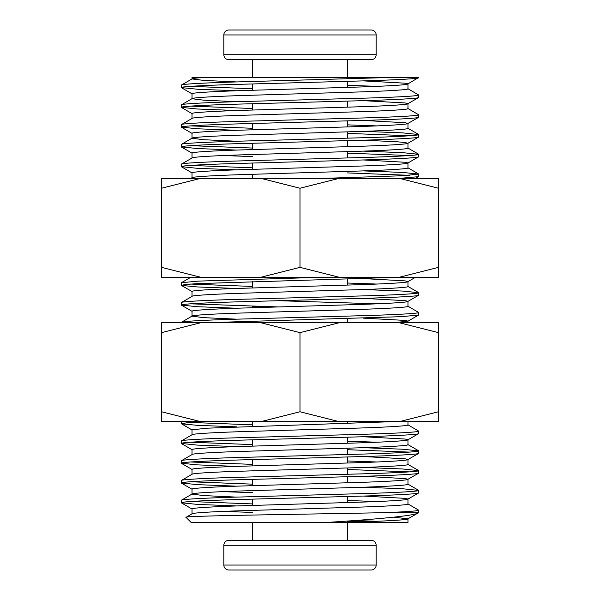 <?xml version="1.0" encoding="UTF-8"?>
<svg xmlns="http://www.w3.org/2000/svg" width="600" height="600" viewBox="0 0 600 600"><rect width="100%" height="100%" fill="white"/><g stroke="black" fill="none" stroke-linecap="round" stroke-linejoin="round"><path stroke-width="0.9" d="M252.525 505.447L252.525 499.132L252.525 505.447M252.525 485.678L252.525 479.362L252.525 485.678M252.525 465.908L252.525 459.592L252.525 465.908M252.525 446.13L252.525 439.822L252.525 446.13M252.525 426.36L252.525 421.65L252.525 426.36M252.525 322.748L252.525 321.202L252.525 322.748M252.525 307.74L252.525 306.923L252.525 307.74M347.475 522.315L347.475 520.987L347.475 522.315M347.475 502.545L347.475 496.5L347.475 502.545M347.475 482.775L347.475 476.722L347.475 482.775M347.475 474.263L347.475 467.955L347.475 474.263M347.475 463.005L347.475 456.952L347.475 463.005M347.475 454.493L347.475 448.178L347.475 454.493M347.475 443.235L347.475 437.183L347.475 443.235M347.475 423.465L347.475 421.65L347.475 423.465M347.475 322.748L347.475 318.562L347.475 322.748M340.59 522.525L325.343 522.525C376.14 519.338 416.505 515.678 418.673 512.648L407.978 518.82L407.978 522.525L340.59 522.525C379.08 521.498 409.298 519.93 407.978 518.82L393.772 517.192M192.022 513.885C190.958 512.94 214.005 511.53 246.015 510.585L353.985 507.293C385.995 506.347 409.043 504.945 407.978 504L407.978 499.05L405.112 498.36L363.218 496.058M192.022 513.817L192.022 508.935C190.958 507.998 214.005 506.588 246.015 505.643L353.985 502.35C385.995 501.405 409.043 499.995 407.978 499.05L418.575 492.998L418.68 490.41C419.85 491.355 394.522 492.757 359.34 493.702L240.66 497.002C205.478 497.94 180.15 499.35 181.32 500.295L192.142 493.98M236.782 497.107L203.715 495.585L192.022 494.115C190.958 493.17 214.005 491.76 246.015 490.815L353.985 487.522C385.995 486.577 409.043 485.175 407.978 484.23L407.978 479.28L405.112 478.59L363.218 476.287M192.022 494.048L192.022 489.165C190.958 488.228 214.005 486.817 246.015 485.873L353.985 482.58C385.995 481.635 409.043 480.225 407.978 479.28L418.575 473.228L418.68 470.64C419.85 471.585 394.522 472.987 359.34 473.933L240.66 477.232C205.478 478.17 180.15 479.58 181.32 480.525L192.142 474.21M192.022 474.345C190.958 473.4 214.005 471.99 246.015 471.045L353.985 467.752C385.995 466.808 409.043 465.405 407.978 464.46L407.978 459.51L405.112 458.812L363.218 456.518M192.022 474.278L192.022 469.395C190.958 468.45 214.005 467.048 246.015 466.103L353.985 462.81C385.995 461.865 409.043 460.455 407.978 459.51L418.575 453.457L418.68 450.87C419.85 451.815 394.522 453.217 359.34 454.162L240.66 457.455C205.478 458.4 180.15 459.81 181.32 460.755L192.022 454.575C190.958 453.63 214.005 452.22 246.015 451.275L353.985 447.982C385.995 447.037 409.043 445.635 407.978 444.69L407.978 439.74L405.112 439.043L363.218 436.748M192.022 454.575L192.022 449.625C190.958 448.68 214.005 447.278 246.015 446.332L353.985 443.04C385.995 442.095 409.043 440.685 407.978 439.74L418.575 433.688L418.68 431.1C419.85 432.045 394.522 433.447 359.34 434.393L240.66 437.685C205.478 438.63 180.15 440.04 181.32 440.985L192.142 434.67M192.022 434.805C190.958 433.86 214.005 432.45 246.015 431.505L353.985 428.213C385.995 427.268 409.043 425.857 407.978 424.92L407.978 421.65M192.022 434.737L192.022 429.855L206.49 428.213L393.03 421.65M407.978 322.748L407.978 321.12L405.112 320.423L363.218 318.127M393.847 322.748L407.978 321.12M236.782 319.178L203.715 317.647L192.022 316.178C190.958 315.233 214.005 313.83 246.015 312.885L353.985 309.593C385.995 308.647 409.043 307.237 407.978 306.293L407.978 301.35L405.112 300.653L363.218 298.35M192.022 316.11L192.022 311.235C190.958 310.29 214.005 308.888 246.015 307.942L353.985 304.642C385.995 303.697 409.043 302.295 407.978 301.35L418.575 295.29L418.68 292.702C419.85 293.647 394.522 295.058 359.34 296.002L240.66 299.295C205.478 300.24 180.15 301.65 181.32 302.587L192.022 296.407C190.958 295.462 214.005 294.06 246.015 293.115L353.985 289.822C385.995 288.877 409.043 287.468 407.978 286.522L407.978 281.58L405.112 280.882L363.218 278.58M192.022 296.407L192.022 291.465C190.958 290.52 214.005 289.118 246.015 288.173L353.985 284.873C385.995 283.928 409.043 282.525 407.978 281.58L415.575 277.252M193.935 178.35L192.142 177.653L190.935 178.35M236.782 169.845L197.362 168.315L181.32 166.665C180.15 165.72 205.478 164.31 240.66 163.365L359.34 160.072C394.522 159.127 419.85 157.718 418.68 156.78L407.978 162.96C409.043 163.905 385.995 165.308 353.985 166.252L246.015 169.545C214.005 170.49 190.958 171.9 192.022 172.845L192.022 177.788C190.958 176.843 214.005 175.44 246.015 174.495L353.985 171.195C385.995 170.25 409.043 168.847 407.978 167.903L407.978 162.96L405.112 162.262L363.218 159.96M192.022 157.95L192.022 153.075C190.958 152.13 214.005 150.72 246.015 149.775L353.985 146.483C385.995 145.538 409.043 144.135 407.978 143.19L407.978 148.132C409.043 149.078 385.995 150.48 353.985 151.425L246.015 154.725C214.005 155.67 190.958 157.072 192.022 158.017L181.32 164.197C180.15 163.252 205.478 161.85 240.66 160.905L359.34 157.605C394.522 156.667 419.85 155.257 418.68 154.312L418.68 156.78M236.782 150.075L197.362 148.545L181.32 146.887C180.15 145.95 205.478 144.54 240.66 143.595L359.34 140.303C394.522 139.358 419.85 137.947 418.68 137.002L407.857 143.325L405.112 142.493L396.285 141.72L363.218 140.19M236.782 141.24L203.715 139.718L192.022 138.248C190.958 137.303 214.005 135.9 246.015 134.955L353.985 131.655C385.995 130.71 409.043 129.308 407.978 128.363L407.978 123.42L405.112 122.722L363.218 120.42M192.022 138.18L192.022 133.305C190.958 132.36 214.005 130.95 246.015 130.005L353.985 126.712C385.995 125.767 409.043 124.365 407.978 123.42L418.575 117.36L418.68 114.773C419.85 115.718 394.522 117.127 359.34 118.065L240.66 121.365C205.478 122.31 180.15 123.712 181.32 124.657L192.022 118.477C190.958 117.532 214.005 116.123 246.015 115.185L353.985 111.885C385.995 110.94 409.043 109.538 407.978 108.593L407.978 103.65L405.112 102.953L363.218 100.65M192.022 118.477L192.022 113.535C190.958 112.59 214.005 111.18 246.015 110.235L353.985 106.942C385.995 105.998 409.043 104.587 407.978 103.65L418.575 97.59L418.68 95.002C419.85 95.948 394.522 97.35 359.34 98.295L240.66 101.595C205.478 102.54 180.15 103.942 181.32 104.887L192.142 98.573M236.782 101.7L203.715 100.177L192.022 98.708C190.958 97.762 214.005 96.352 246.015 95.415L353.985 92.115C385.995 91.17 409.043 89.767 407.978 88.823L407.978 83.88L405.112 83.183L363.218 80.88M192.022 98.708L192.022 93.765C190.958 92.82 214.005 91.41 246.015 90.465L353.985 87.172C385.995 86.227 409.043 84.817 407.978 83.88L418.68 77.475L390.435 77.475L240.66 81.825C205.478 82.77 180.15 84.172 181.32 85.117L192.022 78.938L192.022 77.475L252.112 77.475M377.017 521.295L354.72 520.493M252.525 512.43L222.983 511.41M377.017 501.525L347.475 500.505M252.525 492.66L222.983 491.64M377.017 461.985L347.475 460.965M377.017 442.215L347.475 441.195M377.017 422.445L354.847 421.65M377.017 303.825L278.707 300.705M377.017 284.055L347.475 283.028M252.525 156.57L222.983 155.542M377.017 125.887L347.475 124.868M377.017 86.347L347.475 85.328M236.782 81.93L203.715 80.407L192.022 78.938C191.955 78.502 195.817 78.015 203.625 77.475L390.435 77.475M418.673 512.648L418.68 510.18C418.5 510.93 407.287 511.755 385.035 512.64L418.68 512.64M325.343 522.525L191.212 522.525L186.03 517.342L192.142 513.75M186.03 517.342C179.257 515.76 318.225 514.132 385.035 512.64M365.46 521.745L347.475 521.385M236.782 90.765L197.362 89.235L181.32 87.578C180.15 86.633 205.478 85.23 240.66 84.285L359.34 80.992C394.522 80.047 419.85 78.637 418.68 77.692M181.32 87.578L181.32 85.117M236.782 505.942L197.362 504.412L181.32 502.755C180.15 501.81 205.478 500.408 240.66 499.463L359.34 496.17C394.522 495.225 419.85 493.815 418.68 492.87M181.32 502.755L181.32 500.295M236.782 486.173L197.362 484.643L181.32 482.985C180.15 482.04 205.478 480.638 240.66 479.692L359.34 476.4C394.522 475.455 419.85 474.045 418.68 473.1M181.32 482.985L181.32 480.525M236.782 466.403L197.362 464.873L181.32 463.215C180.15 462.27 205.478 460.868 240.66 459.923L359.34 456.63C394.522 455.685 419.85 454.275 418.68 453.33M181.32 463.215L181.32 460.755M236.782 446.632L197.362 445.103L181.32 443.445C180.15 442.5 205.478 441.097 240.66 440.153L359.34 436.853C394.522 435.915 419.85 434.505 418.68 433.56M181.32 443.445L181.32 440.985M236.782 426.862L197.362 425.332L181.425 423.803L187.132 422.715L204.75 421.65M181.32 423.675L181.32 421.65M205.83 322.748L401.408 316.665L418.575 315.06L418.68 312.48C419.85 313.418 394.522 314.827 359.34 315.772L240.66 319.065C205.478 320.01 180.15 321.42 181.32 322.365L192.142 316.043M181.32 322.748L181.32 322.365M236.782 308.243L197.362 306.712L181.32 305.055C180.15 304.11 205.478 302.7 240.66 301.763L359.34 298.462C394.522 297.517 419.85 296.115 418.68 295.17M181.32 305.055L181.32 302.587M236.782 288.465L197.362 286.942L181.425 285.405L185.22 284.505L197.22 283.635L398.85 277.252M322.53 277.252L198.593 281.1L181.425 282.697L181.32 285.285M399.825 178.35L418.575 176.67L418.68 174.083L402.78 175.733L324.308 178.35M181.32 166.665L181.32 164.197M418.68 137.002L418.68 134.542C419.85 135.488 394.522 136.898 359.34 137.835L240.66 141.135C205.478 142.08 180.15 143.483 181.32 144.428L192.142 138.113M181.32 146.887L181.32 144.428M236.782 130.305L197.362 128.775L181.32 127.118C180.15 126.18 205.478 124.77 240.66 123.825L359.34 120.532C394.522 119.587 419.85 118.177 418.68 117.233M181.32 127.118L181.32 124.657M236.782 110.535L197.362 109.005L181.32 107.347C180.15 106.41 205.478 105 240.66 104.055L359.34 100.762C394.522 99.817 419.85 98.407 418.68 97.462M181.32 107.347L181.32 104.887M190.545 501.525L252.525 503.918M407.857 503.865L418.68 510.18M190.545 481.755L252.525 484.147M363.218 487.222L402.638 488.752L418.68 490.41M409.455 471.87L347.475 469.478M190.545 461.985L252.525 464.377M363.218 467.452L402.638 468.982L418.68 470.64M409.455 452.1L347.475 449.707M190.545 442.215L252.525 444.607M363.218 447.683L402.638 449.213L418.68 450.87M190.545 422.445L252.525 424.838M407.857 424.778L418.68 431.1M190.545 303.825L278.002 306.923M407.857 306.157L418.68 312.48M190.545 284.055L252.525 286.447M363.218 289.522L402.638 291.053L418.68 292.702M409.455 175.312L347.475 172.92M190.545 165.428L252.525 167.82M363.218 170.903L402.638 172.425L418.68 174.083M409.455 155.542L347.475 153.15M190.545 145.657L252.525 148.05M363.218 151.125L402.638 152.655L418.68 154.312M409.455 135.773L347.475 133.38M190.545 125.887L252.525 128.28M363.218 131.355L402.638 132.885L418.68 134.542M190.545 106.118L252.525 108.51M407.857 108.458L418.68 114.773M190.545 86.347L252.525 88.74M407.857 88.688L418.68 95.002M393.127 522.525L399.457 522.525M279.337 306.923L252.525 306.923L279.337 306.923M339.15 421.65L260.85 421.65L300 411.757L339.15 421.65L399.308 421.65L438.465 411.757L438.465 421.65L399.308 421.65M438.465 411.757L438.465 322.748L161.535 322.748L161.535 411.757L200.692 421.65L260.85 421.65M200.692 421.65L161.535 421.65L161.535 411.757M339.15 322.748L300 332.64L300 411.757M300 332.64L260.85 322.748M200.692 322.748L161.535 332.64M438.465 332.64L399.308 322.748M339.15 277.252L260.85 277.252L300 267.36L339.15 277.252L399.308 277.252L438.465 267.36L438.465 277.252L399.308 277.252M438.465 267.36L438.465 178.35L161.535 178.35L161.535 267.36L200.692 277.252L260.85 277.252M200.692 277.252L161.535 277.252L161.535 267.36M339.15 178.35L300 188.243L300 267.36M300 188.243L260.85 178.35M200.692 178.35L161.535 188.243M438.465 188.243L399.308 178.35M223.845 54.727A4.942 4.942 0 0 0 228.788 59.67L371.212 59.67A4.942 4.942 0 0 0 376.155 54.727L376.155 34.943A4.942 4.942 0 0 0 371.212 30L228.788 30A4.942 4.942 0 0 0 223.845 34.943L223.845 54.727L376.155 54.727M347.475 285.075L347.475 279.022L347.475 285.075M347.475 157.935L347.475 151.627L347.475 157.935M347.475 146.685L347.475 140.632L347.475 146.685M347.475 138.165L347.475 131.858L347.475 138.165M347.475 126.907L347.475 120.863M347.475 107.137L347.475 101.093L347.475 107.137M347.475 87.367L347.475 81.323L347.475 87.367M347.475 77.475L347.475 59.67M252.525 287.97L252.525 281.663L252.525 287.97M252.525 178.35L252.525 174.292L252.525 178.35M252.525 169.35L252.525 163.035L252.525 169.35M252.525 149.58L252.525 143.265L252.525 149.58M252.525 129.81L252.525 123.495L252.525 129.81M252.525 110.04L252.525 103.725L252.525 110.04M252.525 90.27L252.525 83.955L252.525 90.27M252.525 77.475L252.525 59.67M376.155 545.273L223.845 545.273A4.942 4.942 0 0 1 228.788 540.33L371.212 540.33A4.942 4.942 0 0 1 376.155 545.273L376.155 565.058A4.942 4.942 0 0 1 371.212 570L228.788 570A4.942 4.942 0 0 1 223.845 565.058L376.155 565.058M223.845 545.273L223.845 565.058M347.475 522.525L347.475 540.33M252.525 522.525L252.525 540.33M376.155 34.943L223.845 34.943M181.425 502.882L192.142 509.077M181.425 483.112L192.142 489.308M181.425 463.342L192.142 469.53M181.425 443.572L192.142 449.76M181.425 423.803L192.142 429.99M418.575 315.06L407.857 321.255M181.425 305.175L192.142 311.37M181.425 285.405L192.142 291.6M418.575 176.67L415.665 178.35M181.425 166.785L192.142 172.98M181.425 147.015L192.142 153.21M181.425 127.245L192.142 133.44M181.425 107.475L192.142 113.67M181.425 87.705L192.142 93.9M407.857 484.095L418.575 490.283M407.857 464.325L418.575 470.513M407.857 444.555L418.575 450.743M407.857 286.388L418.575 292.582M190.845 277.252L181.425 282.697M407.857 167.767L418.575 173.962M407.857 147.998L418.575 154.192M407.857 128.227L418.575 134.422"/></g></svg>
